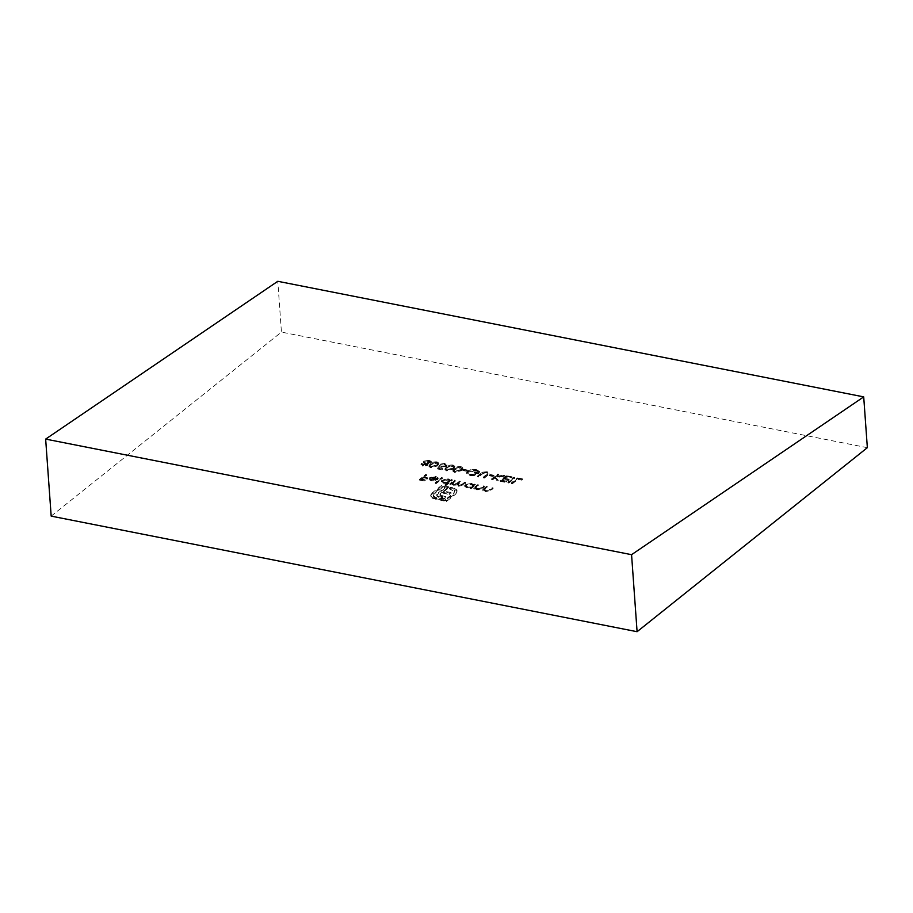 <?xml version="1.0" encoding="UTF-8"?>
<svg xmlns="http://www.w3.org/2000/svg" width="913" height="913" viewBox="0 0 913 913"><rect width="100%" height="100%" fill="white"/><g stroke="black" fill="none" stroke-linecap="round" stroke-linejoin="round"><path stroke-width="0.68" stroke-dasharray="4.57 3.42" d="M481.254 473.938L477.567 476.871L478.503 477.065L483 473.505L486.572 473.048L487.782 474.315L483.297 478.001L484.221 478.184L487.907 475.251L489.048 473.767L487.245 472.557L482.726 472.945L481.254 473.938L481.197 473.117L477.51 476.061L477.567 476.871M477.51 476.061L478.446 476.244L482.943 472.683L486.515 472.226L487.839 473.105L487.782 474.315L487.725 473.493L483.228 477.191L483.297 478.001M463.405 470.035L462.788 470.537L466.771 471.325L467.399 470.823L463.405 470.035L463.348 469.214L462.788 470.537M453.099 465.824C450.086 465.63 447.861 466.258 446.434 467.696L444.939 469.704L446.697 470.937L453.487 469.088L454.902 467.091L453.042 465.002C450.018 464.808 447.804 465.436 446.377 466.874L446.434 467.696M437.133 462.674C434.12 462.48 431.895 463.108 430.468 464.546L428.973 466.554L430.731 467.787L437.521 465.938L438.948 463.941L437.076 461.852C434.063 461.658 431.838 462.286 430.411 463.724L430.468 464.546M441.504 478.401L435.25 483.388L436.186 483.57L442.428 478.583L441.447 477.579L435.193 482.566L435.25 483.388M454.4 480.946L449.949 484.495L451.661 484.061L453.419 485.26L456.911 485.031L456.854 484.061L458.611 486.287L463.302 485.1L465.71 483.171L464.785 482.988L462.366 484.917L458.999 485.819L457.675 484.917L460.529 482.155L459.593 481.961L457.333 483.776L453.807 484.792L452.494 483.879L455.336 481.128L454.343 480.124L449.892 483.685L449.949 484.495M486.469 487.268L482.018 490.829L483.753 490.372L485.75 491.639L490.84 490.395L493.123 488.581L492.187 488.398L488.969 490.852L486.138 491.171L484.735 489.722L487.394 487.451L486.412 486.446L481.95 490.007L482.018 490.829M481.95 490.007L483.685 489.551L485.693 490.817L490.783 489.573L493.054 487.759L492.13 487.576L488.911 490.041L486.081 490.349L484.677 488.9L484.62 490.133L484.677 488.9L487.337 486.629L487.394 487.451M470.172 488.489L471.108 488.672L475.559 485.111L473.858 485.545L471.61 484.255L465.333 485.328L464.717 486.389L467.022 487.941L470.994 487.827L470.172 488.489L470.115 487.668L471.051 487.85L471.108 488.672M506.281 476.472L500.187 481.334L506.042 482.498L506.669 481.996L501.739 481.025L503.622 479.519L508.541 480.5L509.169 479.998L504.238 479.028L506.589 477.157L512.136 477.625L506.281 476.472L506.224 475.65L500.13 480.523L500.187 481.334M517.591 478.697L511.497 483.57L512.421 483.753L517.899 479.382L521.882 480.17L522.51 479.667L517.591 478.697L517.534 477.876L511.44 482.749L511.497 483.57M425.675 475.274L419.581 480.147L424.636 481.14L425.253 480.637L421.133 479.827L423.004 478.332L427.136 479.142L427.752 478.64L423.632 477.83L426.599 475.456L425.606 474.452L419.524 479.325L419.581 480.147M51.174 516.119L281.432 332.104L277.792 281.295M867.35 447.678L281.432 332.104M431.997 498.133L446.354 501.591L455.929 493.944L457.196 490.783L457.265 491.799L454.594 488.98L450.645 487.999L449.504 488.911L455.028 491.787L454.708 490.224L453.989 493.556L445.555 500.301L436.642 498.544L433.207 496.752L432.876 495.177L433.207 496.752L433.96 494.253L442.406 487.508L445.053 488.033L436.95 494.949L437.007 496.25L438.48 497.323L444.346 498.738L445.818 497.551L440.842 496.41L440.032 494.994L440.796 494.116L442.154 493.031L449.63 494.504L451.09 493.34L443.604 491.867L448.911 487.656L441.595 486.218L431.004 495.029L430.708 496.181L431.997 498.133L431.94 497.311L435.444 498.635L435.501 499.457M435.444 498.635L446.297 500.781L455.872 493.123L457.208 490.977L456.066 489.003L450.588 487.188L449.447 488.09L454.708 490.224L453.932 492.735L445.498 499.479L436.585 497.722L433.15 495.93L433.903 493.442L442.337 486.686L444.996 487.211L436.893 494.127L437.007 496.25L436.95 495.428L438.423 496.501L438.48 497.323M438.423 496.501L444.277 497.916L445.761 496.729L440.009 494.96L440.066 495.782L439.975 494.173L440.739 493.294L440.796 494.116M513.996 477.99L507.902 482.863L508.838 483.045L514.932 478.172L513.939 477.168L507.845 482.041L507.902 482.863M497.768 474.794L491.673 479.656L492.609 479.839L494.926 477.99L496.934 480.695L498.258 480.957L495.896 477.761L504.752 476.164L495.759 477.328L498.692 474.977L497.711 473.973L491.616 478.834L491.673 479.656M477.682 485.533L473.231 489.094L474.965 488.638L476.974 489.904L482.064 488.66L484.335 486.846L483.411 486.663L480.192 489.128L477.351 489.436L475.958 487.987L478.617 485.716L477.625 484.712L473.174 488.272L473.231 489.094M473.174 488.272L474.908 487.816L476.917 489.094L482.007 487.85L484.278 486.024L483.342 485.842L480.135 488.307L477.294 488.615L475.901 487.165L475.844 488.398L475.901 487.165L478.56 484.894L478.617 485.716M429.133 460.289L423.746 461.099L424.123 462.834L421.315 463.564L422.799 465.425L427.318 464.74L427.375 465.562L427.181 464.249L430.81 463.348L431.278 462.183L429.201 461.111L423.803 461.921L423.347 462.708L423.746 461.099L424.18 463.656L421.019 465.071L420.95 464.249L421.315 463.564L422.856 466.235L427.375 465.562L427.124 463.427L430.742 462.526L430.81 463.348L431.221 461.362L429.133 460.289L429.201 461.111M445.099 485.328L446.023 485.522L452.277 480.523L450.577 480.957L448.329 479.667L442.052 480.74L441.436 481.802L443.752 483.354L447.758 483.205L445.099 485.328L445.042 484.518L446.023 485.522M435.284 477.636L438.217 478.891L438.16 477.876L438.217 478.891L435.946 477.225L429.84 478.298L429.224 479.667L431.358 480.911L435.296 480.809L437.658 479.736L430.879 478.401L435.284 477.636L435.227 476.814L437.144 478.937M437.076 478.115L438.16 478.081L435.889 476.403L429.783 477.488L429.224 479.667L429.167 478.846L431.358 480.911M437.658 469.008L441.915 469.841L442.543 469.339L439.016 468.643L440.055 467.262L446.423 466.646L447.05 465.562L444.951 464.215L440.066 464.968L444.38 464.728L445.464 466.475L441.618 467.057L439.644 466.36L437.658 469.008L437.601 468.186L441.858 469.02L441.915 469.841M441.858 469.02L442.485 468.529L438.959 467.833L439.998 466.44L446.366 465.824L446.993 464.74L444.893 463.393L440.009 464.146L444.323 463.907L445.407 465.664L445.841 464.922L445.464 466.475L445.407 465.664L441.561 466.246L441.618 467.057M461.088 467.399C458.064 467.205 455.838 467.833 454.412 469.271L452.916 471.279L454.674 472.512L461.464 470.663L462.891 468.666L461.019 466.577C458.006 466.383 455.781 467.011 454.354 468.449L454.412 469.271M469.955 475.536L475.821 475.49L470.549 475.022L467.833 473.265L468.483 472.078L476.004 470.96C478.195 471.416 478.948 472.192 478.264 473.276L474.178 473.094L478.572 473.961L479.587 472.341L476.552 470.446L470.903 470.48L467.582 471.873L466.691 473.425L469.955 475.536L469.898 474.714L475.764 474.68L475.821 475.49M475.764 474.68L470.492 474.201L467.776 472.443L468.426 471.256L475.947 470.149C478.138 470.594 478.891 471.37 478.207 472.455L478.264 473.276L478.207 472.455L474.749 471.77L474.806 472.592M490.019 475.285L489.391 475.787L493.385 476.575L494.001 476.072L490.019 475.285L489.95 474.463L489.391 475.787M419.524 479.325L424.579 480.318L424.636 481.14M424.579 480.318L425.196 479.816L425.253 480.637M425.196 479.816L421.076 479.005L421.133 479.827M421.076 479.005L422.947 477.51L423.004 478.332M422.947 477.51L427.079 478.321L427.136 479.142M427.079 478.321L427.695 477.819L427.752 478.64M427.695 477.819L423.575 477.008L423.632 477.83M423.575 477.008L426.542 474.634L426.599 475.456M426.542 474.634L425.606 474.452M446.297 500.781L446.354 501.591M455.872 493.123L455.929 493.944M456.066 489.003L456.123 489.825M452.38 487.542L452.449 488.352M450.588 487.188L450.645 487.999M449.447 488.09L449.504 488.911M451.25 488.444L451.307 489.265M453.932 492.735L453.989 493.556M445.498 499.479L445.555 500.301M436.585 497.722L436.642 498.544M433.903 493.442L433.96 494.253M442.337 486.686L442.406 487.508M444.996 487.211L445.053 488.033M438.286 492.575L438.343 493.397M436.893 494.127L436.95 495.428L436.893 494.127M441.356 497.334L441.413 498.156M444.277 497.916L444.346 498.738M445.761 496.729L445.818 497.551M442.394 496.067L442.451 496.889M440.785 495.588L440.842 496.41M440.009 494.96L439.975 494.173L440.009 494.96M440.739 493.294L442.097 492.21L442.154 493.031M442.097 492.21L449.573 493.682L449.63 494.504M449.573 493.682L451.033 492.518L451.09 493.34M451.033 492.518L443.547 491.046L443.604 491.867M443.547 491.046L447.678 487.747L447.735 488.558M447.678 487.747L447.769 488.569M447.712 487.747L448.854 486.834L448.911 487.656M448.854 486.834L441.538 485.396L441.595 486.218M441.538 485.396L431.963 493.054L432.02 493.876M431.963 493.054L430.708 496.181M430.651 495.36L431.94 497.311M511.44 482.749L512.421 483.753M512.364 482.931L517.831 478.56L517.899 479.382M517.831 478.56L521.825 479.348L521.882 480.17M521.825 479.348L522.453 478.846L522.51 479.667M522.453 478.846L517.534 477.876M507.845 482.041L508.838 483.045M508.781 482.224L514.864 477.351L514.932 478.172M514.864 477.351L513.939 477.168M500.13 480.523L505.985 481.676L506.042 482.498M505.985 481.676L506.612 481.174L506.669 481.996M506.612 481.174L501.682 480.204L501.739 481.025M501.682 480.204L503.554 478.709L503.622 479.519M503.554 478.709L508.484 479.679L508.541 480.5M508.484 479.679L509.112 479.177L509.169 479.998M509.112 479.177L504.181 478.207L504.238 479.028M504.181 478.207L506.532 476.335L506.589 477.157M506.532 476.335L511.451 477.305L511.508 478.127M511.451 477.305L512.079 476.803L512.136 477.625M512.079 476.803L506.224 475.65M491.616 478.834L492.609 479.839M492.541 479.028L494.869 477.168L494.926 477.99M494.869 477.168L496.934 480.695M496.866 479.873L498.201 480.135L498.258 480.957M498.201 480.135L495.896 477.761M495.839 476.951L504.695 475.353L504.752 476.164M504.695 475.353L503.451 475.102L503.508 475.924M503.451 475.102L495.702 476.506L495.759 477.328M495.702 476.506L498.635 474.155L498.692 474.977M498.635 474.155L497.711 473.973M471.051 487.85L475.502 484.301L475.559 485.111M475.502 484.301L474.566 484.107L474.623 484.929M474.566 484.107L473.858 485.545M473.801 484.723L471.553 483.434L471.61 484.255M471.553 483.434L465.276 484.506L465.333 485.328M465.276 484.506L464.66 485.568L467.022 487.941M466.965 487.131L470.937 487.017L470.994 487.827M470.937 487.017L470.115 487.668M471.04 483.879C472.82 484.312 473.254 484.986 472.352 485.887L467.524 486.697C465.767 486.252 465.333 485.59 466.212 484.689L471.04 483.879L471.097 484.7C472.877 485.134 473.322 485.807 472.409 486.697L467.582 487.508C465.835 487.074 465.39 486.412 466.269 485.511L471.097 484.7M472.843 485.054L472.409 486.697L472.843 485.054M465.756 485.522L466.212 484.689L465.756 485.522M467.524 486.697L467.582 487.508M474.109 488.455L474.167 489.277M474.908 487.816L474.965 488.638M476.917 489.094L476.974 489.904M484.278 486.024L484.335 486.846M483.342 485.842L483.411 486.663M480.135 488.307L480.192 489.128M477.294 488.615L477.351 489.436M478.56 484.894L477.625 484.712M482.886 490.19L482.943 491.011M483.685 489.551L483.753 490.372M485.693 490.817L485.75 491.639M493.054 487.759L493.123 488.581M492.13 487.576L492.187 488.398M488.911 490.041L488.969 490.852M486.081 490.349L486.138 491.171M487.337 486.629L486.412 486.446M427.318 464.74L427.124 463.427L427.318 464.74M430.742 462.526L431.221 461.362L430.742 462.526M424.123 462.834L424.18 463.656M422.799 465.425L422.856 466.235M428.528 460.791L429.829 462.332L426.006 462.857L424.693 461.27L428.528 460.791L429.886 463.153L426.063 463.678L424.75 462.092L428.585 461.613M430.149 461.784L429.886 463.153L430.149 461.784M424.374 461.83L424.431 462.651L424.374 461.83M425.355 463.359L426.371 464.569L423.37 464.911L422.263 463.747L425.355 463.359L426.428 465.39L423.427 465.733L422.32 464.569L425.412 464.181M426.588 464.135L426.428 465.39L426.588 464.135M422.046 464.124L422.103 464.934L422.046 464.124M423.37 464.911L423.427 465.733M426.006 462.857L426.063 463.678M449.892 483.685L450.885 484.689M450.828 483.867L451.604 483.251L451.661 484.061M451.604 483.251L452.083 484.769M452.026 483.958L453.419 485.26M453.362 484.438L456.854 484.061L458.611 486.287M458.554 485.465L463.245 484.278L465.653 482.349L465.71 483.171M465.653 482.349L464.717 482.167L464.785 482.988M464.717 482.167L462.309 484.095L458.942 484.997L458.999 485.819M458.942 484.997L457.618 484.095L460.46 481.334L460.529 482.155M460.46 481.334L459.536 481.151L459.593 481.961M459.536 481.151L457.276 482.954L453.75 483.97L453.807 484.792M453.75 483.97L452.426 483.057L455.279 480.306L455.336 481.128M455.279 480.306L454.343 480.124M445.966 484.7L452.22 479.702L452.277 480.523M452.22 479.702L451.284 479.519L451.342 480.341M451.284 479.519L450.577 480.957M450.52 480.135L448.272 478.846L448.329 479.667M448.272 478.846L441.995 479.918L442.052 480.74M441.995 479.918L441.378 480.98L443.752 483.354M443.684 482.532L447.701 482.384L447.758 483.205M447.701 482.384L445.042 484.518M447.758 479.291C449.538 479.724 449.983 480.386 449.07 481.288L444.243 482.098C442.497 481.665 442.052 480.991 442.931 480.101L447.758 479.291L447.815 480.112C449.595 480.546 450.041 481.208 449.128 482.11L444.311 482.92C442.554 482.486 442.109 481.813 442.999 480.911L447.815 480.112M449.561 480.455L449.128 482.11L449.561 480.455M442.474 480.934L442.931 480.101L442.474 480.934M444.243 482.098L444.311 482.92M435.193 482.566L436.186 483.57M436.129 482.76L442.371 477.761L442.428 478.583M442.371 477.761L441.447 477.579M435.889 476.403L435.946 477.225M429.783 477.488L429.84 478.298M431.301 480.09L435.239 479.998L435.296 480.809M435.239 479.998L437.601 478.926L437.658 479.736M437.601 478.926L430.822 477.579L430.879 478.401M430.822 477.579L435.227 476.814M430.365 478.035L436.129 479.177L431.895 479.667L430.365 478.948L430.365 478.035L430.434 478.857L436.186 479.998L431.952 480.489L430.422 479.77L430.365 478.035M436.129 479.177L436.186 479.998M431.895 479.667L431.952 480.489M430.411 463.724L428.916 465.744L430.731 467.787M430.674 466.977L437.464 465.116L437.521 465.938M437.464 465.116L438.879 463.119L437.076 461.852M436.528 464.934L431.324 466.475L430.057 465.562L431.335 463.918L436.482 462.355L437.669 463.633L436.585 465.756L431.393 467.296L430.114 466.383L431.393 464.728L436.54 463.176L437.726 464.455L436.585 465.756M437.738 463.256L437.726 464.455L437.738 463.256M431.324 466.475L431.393 467.296M436.482 462.355L436.54 463.176M442.485 468.529L442.543 469.339M438.959 467.833L439.016 468.643M439.998 466.44L440.055 467.262M441.105 466.771L441.162 467.593M446.366 465.824L446.423 466.646M444.893 463.393L444.951 464.215M440.009 464.146L440.066 464.968M440.933 464.329L440.99 465.151M444.323 463.907L444.38 464.728M441.561 466.246L439.587 465.539L439.644 466.36M439.587 465.539L437.601 468.186M446.377 466.874L444.882 468.894L446.697 470.937M446.64 470.127L453.419 468.266L453.487 469.088M453.419 468.266L454.845 466.269L453.042 465.002M452.494 468.084L447.29 469.624L446.023 468.711L447.302 467.057L452.449 465.504L453.624 466.783L452.551 468.905L447.347 470.446L446.08 469.533L447.359 467.878L452.506 466.326L453.693 467.604L452.551 468.905M453.704 466.406L453.693 467.604L453.704 466.406M447.29 469.624L447.347 470.446M452.449 465.504L452.506 466.326M454.354 468.449L452.859 470.469L454.674 472.512M454.617 471.701L461.407 469.841L461.464 470.663M461.407 469.841L462.834 467.844L461.019 466.577M460.472 469.659L455.279 471.199L454.001 470.286L455.279 468.631L460.426 467.079L461.613 468.358L460.529 470.48L455.336 472.021L454.069 471.108L455.347 469.453L460.483 467.901L461.67 469.179L460.529 470.48M461.693 467.981L461.67 469.179L461.693 467.981M455.279 471.199L455.336 472.021M460.426 467.079L460.483 467.901M462.72 469.716L466.714 470.503L466.771 471.325M466.714 470.503L467.342 470.001L467.399 470.823M467.342 470.001L463.348 469.214M475.411 474.167L475.468 474.977M470.492 474.201L470.549 475.022M468.426 471.256L468.483 472.078M475.947 470.149L476.004 470.96M474.749 471.77L474.178 473.094M474.121 472.272L478.503 473.139L478.572 473.961M478.503 473.139L479.53 471.519L476.495 469.624L476.552 470.446M476.495 469.624L470.846 469.659L470.903 470.48M470.846 469.659L467.524 471.051L467.582 471.873M467.524 471.051L466.634 472.603L469.898 474.714M478.446 476.244L478.503 477.065M482.943 472.683L483 473.505M486.515 472.226L486.572 473.048M483.228 477.191L484.221 478.184M484.164 477.373L488.991 472.945L487.188 471.736L487.245 472.557M487.188 471.736L482.657 472.124L482.726 472.945M482.657 472.124L481.197 473.117M489.334 474.965L493.317 475.753L493.385 476.575M493.317 475.753L493.944 475.251L494.001 476.072M493.944 475.251L489.95 474.463M454.526 488.158L454.594 488.98M430.947 494.207L431.004 495.029M482.007 487.85L482.064 488.66M481.254 487.519L481.311 488.341M476.951 486.184L477.008 487.006M490.783 489.573L490.84 490.395M490.03 489.254L490.087 490.064M485.727 487.919L485.784 488.74M463.245 484.278L463.302 485.1M462.309 484.095L462.366 484.917M458.737 482.715L458.794 483.536M457.276 482.954L457.333 483.776M453.407 481.802L453.464 482.623M431.335 463.918L431.393 464.728M447.302 467.057L447.359 467.878M455.279 468.631L455.347 469.453M482.098 473.322L482.155 474.144M486.88 474.269L486.937 475.091M487.839 474.429L487.907 475.251M436.802 495.668L436.745 494.857M439.952 495.428L439.895 494.618M464.717 486.389L464.66 485.568M427.741 464.934L427.683 464.124M431.335 462.412L431.278 461.59M457.675 484.917L457.618 484.095M452.494 483.879L452.426 483.057M441.436 481.802L441.378 480.98M430.274 479.416L430.217 478.595M428.973 466.554L428.916 465.744M438.948 463.941L438.879 463.119M430.114 466.383L430.057 465.562M447.05 465.562L446.993 464.74M444.939 469.704L444.882 468.894M454.902 467.091L454.845 466.269M446.08 469.533L446.023 468.711M452.916 471.279L452.859 470.469M462.891 468.666L462.834 467.844M454.069 471.108L454.001 470.286M467.833 473.265L467.776 472.443M479.587 472.341L479.53 471.519M466.691 473.425L466.634 472.603M489.048 473.767L488.991 472.945"/><path stroke-width="1.37" d="M637.091 631.705L867.35 447.678L863.709 396.881L277.792 281.295L45.65 439.096L51.174 516.119L637.091 631.705L631.568 554.682L45.65 439.096M863.709 396.881L631.568 554.682"/></g></svg>
